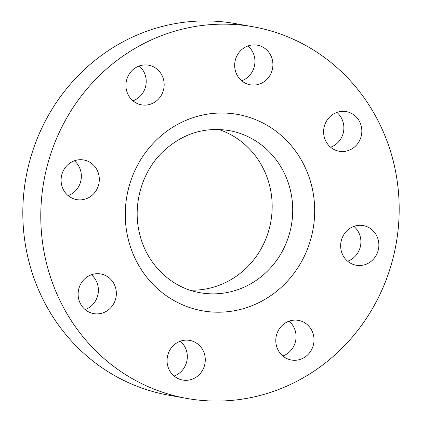 <?xml version="1.0" encoding="UTF-8"?>
<svg xmlns="http://www.w3.org/2000/svg" width="422" height="422" viewBox="0 0 422 422"><rect width="100%" height="100%" fill="white"/><g stroke="black" fill="none" stroke-linecap="round" stroke-linejoin="round"><path stroke-width="0.63" d="M181.207 340.918A20.135 19.08 100.2 0 0 167.07 361.364A20.135 19.08 100.2 0 0 182.62 380.048A20.135 19.08 100.2 0 0 191.134 379.542A20.135 19.08 100.2 0 0 205.271 359.09A20.135 19.08 100.2 0 0 189.721 340.412A20.135 19.08 100.2 0 0 181.207 340.918M174.075 376.028A20.135 19.08 100.2 0 0 186.993 360.377A20.135 19.08 100.2 0 0 180.305 341.213M393.046 160.291A188.755 178.896 100.2 0 0 253.247 26.808A188.755 178.896 100.2 0 0 46.916 264.921A188.755 178.896 100.2 0 0 186.714 398.41A188.755 178.896 100.2 0 0 393.046 160.291M278.341 330.484A20.135 19.08 100.2 0 0 291.359 360.008A20.135 19.08 100.2 0 0 311.468 349.901A20.135 19.08 100.2 0 0 298.454 320.372A20.135 19.08 100.2 0 0 278.341 330.484M341.292 251A20.135 19.08 100.2 0 0 356.205 265.238A20.135 19.08 100.2 0 0 378.212 239.838A20.135 19.08 100.2 0 0 363.3 225.601A20.135 19.08 100.2 0 0 341.292 251M333.174 149.029A20.135 19.08 100.2 0 0 339.172 151.245A20.135 19.08 100.2 0 0 360.646 138.057A20.135 19.08 100.2 0 0 352.264 113.824A20.135 19.08 100.2 0 0 346.267 111.608A20.135 19.08 100.2 0 0 324.792 124.796A20.135 19.08 100.2 0 0 333.174 149.029M258.755 84.3A20.135 19.08 100.2 0 0 272.892 63.849A20.135 19.08 100.2 0 0 257.336 45.17A20.135 19.08 100.2 0 0 248.827 45.676A20.135 19.08 100.2 0 0 234.685 66.122A20.135 19.08 100.2 0 0 250.241 84.806A20.135 19.08 100.2 0 0 258.755 84.3M161.615 94.734A20.135 19.08 100.2 0 0 148.602 65.204A20.135 19.08 100.2 0 0 128.488 75.311A20.135 19.08 100.2 0 0 141.502 104.841A20.135 19.08 100.2 0 0 161.615 94.734M98.669 174.217A20.135 19.08 100.2 0 0 83.756 159.98A20.135 19.08 100.2 0 0 61.749 185.379A20.135 19.08 100.2 0 0 76.656 199.617A20.135 19.08 100.2 0 0 98.669 174.217M106.782 276.188A20.135 19.08 100.2 0 0 100.789 273.973A20.135 19.08 100.2 0 0 79.315 287.16A20.135 19.08 100.2 0 0 87.697 311.394A20.135 19.08 100.2 0 0 93.689 313.609A20.135 19.08 100.2 0 0 115.164 300.422A20.135 19.08 100.2 0 0 106.782 276.188M253.247 26.808L235.286 23.59A188.755 178.896 100.2 0 0 28.954 261.709A188.755 178.896 100.2 0 0 168.753 395.192L186.714 398.41M189.926 290.141A82.364 78.065 100.2 0 0 269.494 185.126A82.364 78.065 100.2 0 0 218.696 129.464M132.956 100.821A20.135 19.08 100.2 0 0 143.659 91.516A20.135 19.08 100.2 0 0 139.191 66.006M347.654 261.218A20.135 19.08 100.2 0 0 360.251 236.621A20.135 19.08 100.2 0 0 353.889 226.403M68.111 195.597A20.135 19.08 100.2 0 0 80.707 171A20.135 19.08 100.2 0 0 74.346 160.782M330.626 147.225A20.135 19.08 100.2 0 0 343.545 131.574A20.135 19.08 100.2 0 0 336.856 112.41M85.144 309.59A20.135 19.08 100.2 0 0 98.062 293.939A20.135 19.08 100.2 0 0 91.374 274.775M241.695 80.787A20.135 19.08 100.2 0 0 254.614 65.136A20.135 19.08 100.2 0 0 247.925 45.972M282.809 355.994A20.135 19.08 100.2 0 0 293.512 346.689A20.135 19.08 100.2 0 0 289.044 321.179M128.515 240.255A99.756 94.544 100.2 0 0 244.57 308.292A99.756 94.544 100.2 0 0 311.441 184.963A99.756 94.544 100.2 0 0 195.386 116.926A99.756 94.544 100.2 0 0 128.515 240.255M290.041 188.803A82.364 78.065 100.2 0 0 229.035 130.551C203.921 126.647 181.66 133.911 162.254 152.331C141.222 172.883 132.176 206.184 139.898 234.948C147.273 264.805 171.722 287.983 200.002 292.704A82.364 78.065 100.2 0 0 290.041 188.803"/></g></svg>
